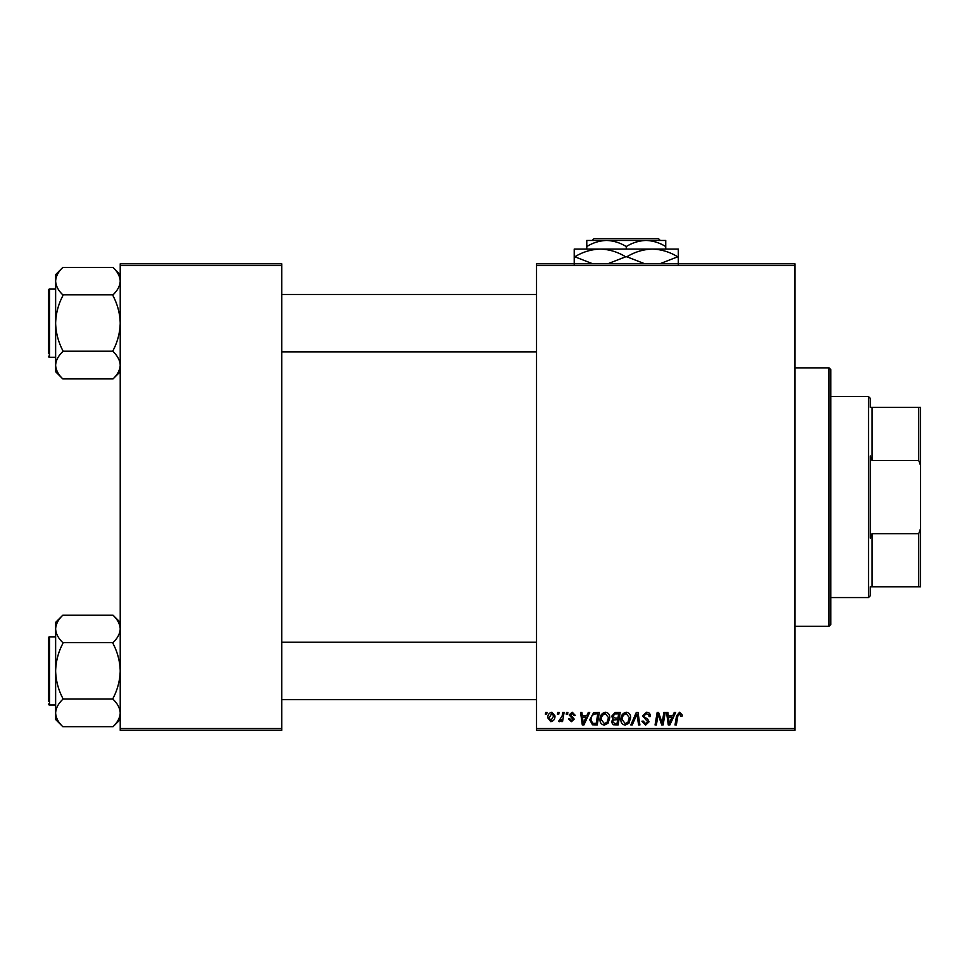 <?xml version="1.0" encoding="UTF-8"?>
<svg xmlns="http://www.w3.org/2000/svg" width="969" height="969" viewBox="0 0 969 969"><rect width="100%" height="100%" fill="white"/><g stroke="black" fill="none" stroke-linecap="round" stroke-linejoin="round"><path stroke-width="1.45" d="M536.535 263.786L794.943 263.786L794.943 265.579L536.535 265.579L536.535 263.786M599.993 719.531C599.968 715.534 601.797 713.099 605.468 712.227C608.362 712.76 609.804 714.565 609.78 717.666L608.06 723.225L604.341 725.115C601.361 724.57 599.908 722.704 599.993 719.531M586.766 715.825L588.316 712.397L589.721 712.397L583.895 724.957L582.296 724.957L580.576 712.397L581.884 712.397L582.308 715.825L586.766 715.825M679.644 712.227L682.212 715.001L682.103 716.152L680.795 716.309L679.56 713.705L677.852 716.067L676.338 724.957L675.018 724.957L676.568 715.752L679.644 712.227M642.58 715.921L646.517 712.227C649.145 712.372 650.441 713.79 650.405 716.479L649.097 716.636L648.77 714.783L646.432 713.705L643.876 715.8L644.215 716.903L647.619 719.034L649.097 721.784L645.584 725.115L641.926 721.202L643.222 721.069L645.633 723.649L647.789 721.869L642.58 715.921M630.831 724.957L636.318 712.397L637.99 712.397L639.915 724.957L638.595 724.957L636.948 714.189L632.236 724.957L630.831 724.957M620.875 719.531C620.85 715.534 622.679 713.099 626.349 712.227C629.244 712.76 630.686 714.565 630.662 717.666L628.942 723.225L625.211 725.115C622.231 724.57 620.79 722.704 620.875 719.531M545.365 714.189L545.68 712.397L546.976 712.397L546.71 714.189L545.365 714.189M536.535 728.543L794.943 728.543L794.943 730.335L536.535 730.335L536.535 265.579M794.943 728.543L794.943 265.579M611.584 716.297L615.194 712.397L620.221 712.397L618.101 724.957L613.147 724.751L611.415 721.905L613.147 718.841L611.584 716.297M672.74 715.825L674.279 712.397L675.696 712.397L669.858 724.957L668.271 724.957L666.551 712.397L667.859 712.397L668.283 715.825L672.74 715.825M662.59 720.064L663.935 712.397L665.255 712.397L663.099 724.957L661.73 724.957L658.133 714.298L656.388 724.957L655.056 724.957L657.188 712.397L658.557 712.397L662.178 723.031L662.59 720.064M572.243 712.227L575.368 715.497L574.06 715.655L572.182 713.378L570.475 714.771L574.217 719.095L571.48 721.687L568.512 718.925L569.82 718.756L571.54 720.548L572.921 719.289L569.166 714.88L572.243 712.227M593.609 712.699L599.339 712.397L597.219 724.957L592.483 724.788L589.721 719.81L593.609 712.699M547.8 717.872C547.715 714.807 549.072 712.93 551.87 712.227L554.971 715.873C555.092 719.059 553.723 720.997 550.84 721.687L547.8 717.872M557.441 714.189L557.744 712.397L559.052 712.397L558.774 714.189L557.441 714.189M562.117 716.043L562.783 712.397L564.103 712.397L562.553 721.53L561.233 721.53L561.572 719.64L559.452 721.687L558.556 721.36L562.117 716.043M566.247 714.189L566.55 712.397L567.858 712.397L567.592 714.189L566.247 714.189M120.229 263.786L281.725 263.786L281.725 265.579L120.229 265.579L120.229 263.786M281.725 728.543L281.725 730.335L120.229 730.335L120.229 728.543L281.725 728.543L281.725 265.579M120.229 728.543L120.229 265.579M617.023 723.492L617.689 719.567L613.438 720.088L612.723 721.844L614.794 723.492L617.023 723.492M617.943 718.102L618.658 713.862L614.915 713.923L612.88 716.333L615.17 718.102L617.943 718.102M627.912 722.256L629.365 717.605L626.253 713.705C623.467 714.541 622.11 716.527 622.183 719.664L625.259 723.649L627.912 722.256M670.294 721.021L672.026 717.29L668.465 717.29L669.252 723.577L670.294 721.021M584.319 721.021L586.051 717.29L582.49 717.29L583.277 723.577L584.319 721.021M596.153 723.492L597.776 713.862L596.092 713.862C592.64 714.189 590.945 716.2 591.029 719.894L592.604 723.274L596.153 723.492M607.042 722.256L608.484 717.605L605.383 713.705C602.585 714.541 601.228 716.527 601.301 719.664L604.377 723.649L607.042 722.256M550.901 720.548L553.662 716.006L551.858 713.378L549.096 717.884L550.901 720.548M829.028 367.857L830.833 369.661L830.833 624.472L829.028 626.265L829.028 367.857L794.943 367.857M829.028 626.265L794.943 626.265M120.229 622.389L113.046 615.218C117.552 619.494 119.938 624.048 120.229 628.893L120.083 627.004L120.229 628.893C119.962 633.69 117.576 638.256 113.046 642.58L62.803 642.58C58.31 638.305 55.911 633.75 55.633 628.893C55.887 624.109 58.285 619.542 62.803 615.218L113.046 615.218M62.803 615.218L55.633 622.389L55.633 719.495L62.803 726.665C58.31 722.402 55.911 717.835 55.633 712.99C55.887 708.194 58.285 703.639 62.803 699.303L62.803 698.298C58.297 689.698 55.899 680.577 55.633 670.948C55.911 661.282 58.297 652.161 62.803 643.586L62.803 642.919M55.633 636.851L49.528 636.851A1.078 1.078 0 0 0 48.45 637.929L48.45 701.447M48.45 640.436L48.45 637.929A1.078 1.078 0 0 1 49.528 636.851L49.528 705.032A1.078 1.078 0 0 1 48.45 703.966A1.078 1.078 0 0 0 49.528 705.032L55.633 705.032M113.046 642.919L113.046 643.586C117.564 652.198 119.95 661.306 120.229 670.948C119.95 680.601 117.552 689.722 113.046 698.298L113.046 699.303C117.552 703.579 119.938 708.133 120.229 712.99C119.962 717.775 117.576 722.341 113.046 726.665L62.803 726.665M113.046 698.976L62.803 698.976M113.046 726.665L120.229 719.495M120.229 274.627L113.046 267.456C117.552 271.732 119.938 276.286 120.229 281.131L120.083 279.242L120.229 281.131C119.962 285.928 117.576 290.494 113.046 294.818L62.803 294.818C58.31 290.543 55.911 285.988 55.633 281.131C55.887 276.347 58.285 271.78 62.803 267.456L113.046 267.456M62.803 267.456L55.633 274.627L55.633 371.733L62.803 378.903C58.31 374.628 55.911 370.073 55.633 365.228C55.887 360.432 58.285 355.865 62.803 351.541L62.803 350.536C58.297 341.936 55.899 332.815 55.633 323.174C55.911 313.52 58.297 304.399 62.803 295.824L62.803 295.145M55.633 289.089L49.528 289.089A1.078 1.078 0 0 0 48.45 290.167L48.45 353.685M48.45 292.674L48.45 290.167A1.078 1.078 0 0 1 49.528 289.089L49.528 357.27A1.078 1.078 0 0 1 48.45 356.192A1.078 1.078 0 0 0 49.528 357.27L55.633 357.27M113.046 295.145L113.046 295.824C117.564 304.423 119.95 313.544 120.229 323.174C119.95 332.839 117.552 341.96 113.046 350.536L113.046 351.541C117.552 355.817 119.938 360.371 120.229 365.228C119.962 370.013 117.576 374.579 113.046 378.903L62.803 378.903M113.046 351.214L62.803 351.214M113.046 378.903L120.229 371.733M870.307 586.778L872.1 586.778L870.307 586.778L870.307 595.753L868.515 597.546L868.515 396.575L830.833 396.575M868.515 396.575L870.307 398.368L870.307 407.343L872.1 407.343L872.1 460.457L870.307 455.951L870.307 538.183L872.1 533.665L872.1 586.778L918.757 586.778L918.757 533.665L920.55 528.602L920.55 586.778L918.757 586.778M918.757 407.343L920.55 407.343L920.55 465.52L918.757 460.457L918.757 407.343L870.307 407.343M872.1 533.665L918.757 533.665M920.55 465.52L920.55 528.602M872.1 460.457L918.757 460.457M594.009 238.665L592.216 240.457L594.009 238.665L658.508 238.665L660.313 240.457L658.508 238.665M586.778 246.562C592.931 242.747 599.508 240.712 606.521 240.457L586.778 240.457L586.778 249.069M626.265 246.562C632.406 242.747 638.983 240.712 645.996 240.457L606.521 240.457C613.45 240.687 620.039 242.722 626.265 246.562L626.265 249.069M665.739 246.562L665.739 240.457L645.996 240.457C652.936 240.687 659.514 242.722 665.739 246.562L665.739 249.069M574.217 264.501L574.217 249.069L678.3 249.069L678.3 264.501M592.737 263.786L574.811 256.785C582.732 251.952 591.211 249.384 600.247 249.069C609.162 249.348 617.641 251.928 625.671 256.785L607.757 263.786M644.785 263.786L626.846 256.785C634.78 251.952 643.259 249.384 652.282 249.069C661.197 249.348 669.676 251.928 677.719 256.785L659.792 263.786M625.671 256.785L626.846 256.785M536.535 699.654L281.725 699.654M536.535 642.229L281.725 642.229M281.725 294.467L536.535 294.467M281.725 351.892L536.535 351.892M868.515 597.546L830.833 597.546"/></g></svg>
